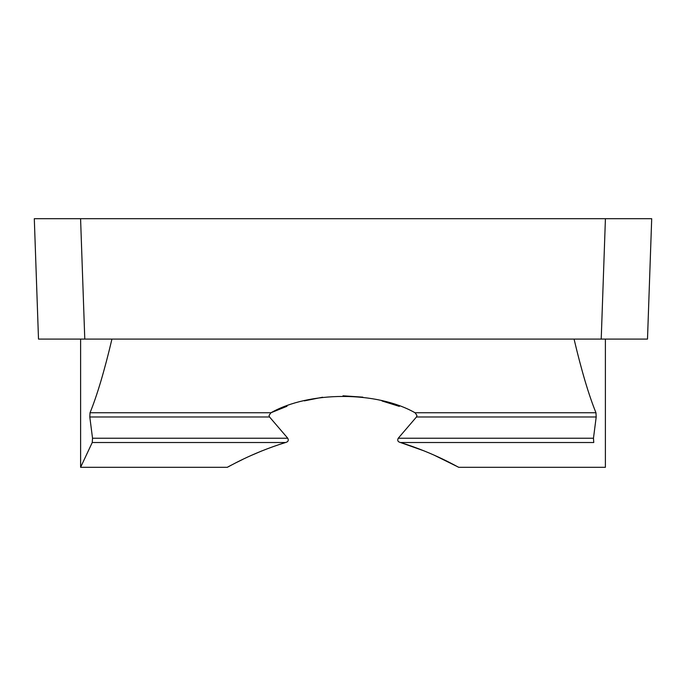 <?xml version="1.0" encoding="UTF-8"?>
<svg xmlns="http://www.w3.org/2000/svg" width="686" height="686" viewBox="0 0 686 686"><rect width="100%" height="100%" fill="white"/><g stroke="black" fill="none" stroke-linecap="round" stroke-linejoin="round"><path stroke-width="1.03" d="M424.325 450.976L400.461 442.513C435.361 453.3 458.908 467.749 458.763 467.303L434.255 455.221M595.962 412.749L596.203 416.977L416.471 416.977L398.24 438.234L416.471 416.977L416.968 415.433L415.03 412.749L595.962 412.749C588.802 395.162 581.505 370.612 574.062 339.09M399.321 406.378L381.999 400.967M362.843 397.151L343 395.796M322.6 397.228L304.378 400.864M286.997 406.266L270.97 412.749L269.032 415.433L269.529 416.977L287.76 438.234L269.529 416.977L89.797 416.977L90.038 412.749C97.198 395.162 104.495 370.612 111.938 339.09M261.675 450.976L251.693 455.247M242.784 459.388L235.77 462.853M231.165 465.219L227.238 467.303C227.126 467.732 250.553 453.335 285.539 442.513C288.111 441.878 288.849 440.446 287.76 438.234L92.533 438.234L92.241 442.513L80.605 467.303L80.605 339.09M34.3 218.697L651.7 218.697L647.498 339.09L38.502 339.09L34.3 218.697M90.038 412.749L270.97 412.749C309.206 391.063 376.674 390.969 415.03 412.749M593.467 438.234L398.24 438.234C397.151 440.455 397.889 441.878 400.461 442.513L593.759 442.513L593.467 438.234L596.203 416.977M92.533 438.234L89.797 416.977M593.759 442.513C609.091 475.398 609.091 475.398 593.759 442.513M80.579 218.697L84.781 339.09M605.421 218.697L601.219 339.09M285.539 442.513L92.241 442.513M458.763 467.303L605.395 467.303L605.395 339.09M227.238 467.303L80.605 467.303"/></g></svg>

